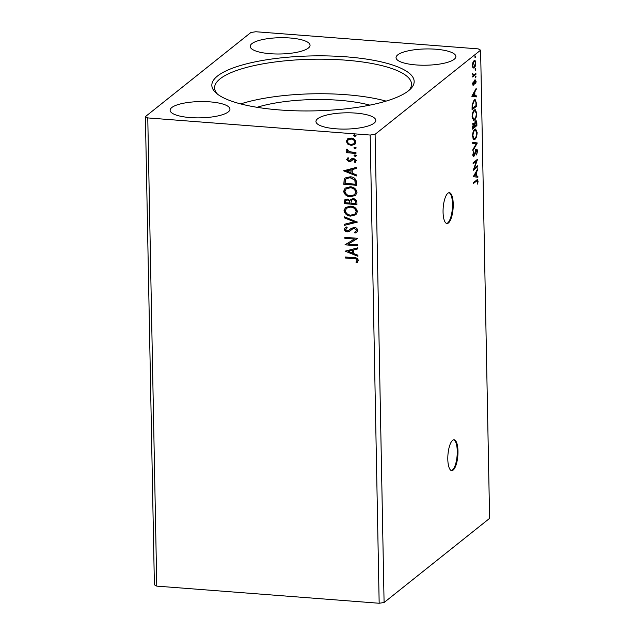 <?xml version="1.0" encoding="UTF-8"?>
<svg xmlns="http://www.w3.org/2000/svg" width="635" height="635" viewBox="0 0 635 635"><rect width="100%" height="100%" fill="white"/><g stroke="black" fill="none" stroke-linecap="round" stroke-linejoin="round"><path stroke-width="0.95" d="M457.978 451.16A15.446 4.969 94.4 0 0 454.081 439.809A15.446 4.969 94.4 0 0 447.81 459.272A15.446 4.969 94.4 0 0 451.707 470.614A15.446 4.969 94.4 0 0 457.978 451.16M451.342 470.543A15.446 4.969 94.4 0 0 457.248 451.104A15.446 4.969 94.4 0 0 453.707 439.825M453.231 204.049A15.446 4.969 94.4 0 0 449.334 192.707A15.446 4.969 94.4 0 0 443.063 212.161A15.446 4.969 94.4 0 0 446.961 223.512A15.446 4.969 94.4 0 0 453.231 204.049M446.603 223.441A15.446 4.969 94.4 0 0 452.501 203.994A15.446 4.969 94.4 0 0 448.969 192.715M336.026 128.802A29.932 8.136 178.9 0 1 315.952 121.523A29.932 8.136 178.9 0 1 355.735 113.093A29.932 8.136 178.9 0 1 375.801 120.372A29.932 8.136 178.9 0 1 336.026 128.802M209.891 101.862A29.932 8.136 -1.1 0 0 170.116 110.292A29.932 8.136 -1.1 0 0 190.19 117.578A29.932 8.136 -1.1 0 0 229.965 109.141A29.932 8.136 -1.1 0 0 209.891 101.862M270.28 53.705A29.932 8.136 178.9 0 1 250.206 46.426A29.932 8.136 178.9 0 1 289.981 37.989A29.932 8.136 178.9 0 1 310.055 45.275A29.932 8.136 178.9 0 1 270.28 53.705M435.824 49.22A29.932 8.136 -1.1 0 0 396.042 57.658A29.932 8.136 -1.1 0 0 416.115 64.937A29.932 8.136 -1.1 0 0 455.89 56.507A29.932 8.136 -1.1 0 0 435.824 49.22M279.694 109.958A101.179 27.495 178.9 0 1 216.106 93.028A101.179 27.495 178.9 0 1 243.062 64.77A101.179 27.495 178.9 0 1 346.313 56.84A101.179 27.495 178.9 0 1 410.202 89.297A101.179 27.495 178.9 0 1 279.694 109.958M408.813 90.519A98.481 26.765 -1.1 0 0 411.52 84.106A98.481 26.765 -1.1 0 0 345.472 60.15A98.481 26.765 -1.1 0 0 214.59 87.892A98.481 26.765 -1.1 0 0 217.535 94.194M369.84 105.14A77.24 20.987 -1.1 0 0 339.146 100.282A77.24 20.987 -1.1 0 0 257.04 107.307M386.08 101.116A98.481 26.765 -1.1 0 0 346.138 94.71A98.481 26.765 -1.1 0 0 240.665 103.91M145.399 116.626L250.912 32.48L255.834 31.75L478.234 48.879L480.608 50.173L375.094 134.318L370.181 135.049L147.772 117.919L145.399 116.626L154.392 584.827L156.766 586.121L147.772 117.919M473.361 176.657L477.726 168.775L477.75 169.862L476.345 172.339L476.417 175.99L477.869 176.189L477.885 177.276L473.361 176.657M473.845 155.305L473.178 156.361L473.908 156.416L472.829 154.916L473.527 151.805L473.281 154.567L473.869 155.432L476.25 149.471C476.917 148.955 477.337 149.55 477.504 151.257L476.591 154.956L477.052 151.694L476.258 150.479L474.575 155.361L473.504 156.567M475.639 150.352L476.536 150.376L475.607 150.424M472.861 155.44L473.869 155.432M476.25 149.471L476.679 149.304M474.924 139.351L473.988 139.708L472.472 136.295C472.678 132.636 473.424 130.326 474.71 129.365L475.623 129.008L477.147 132.485C476.933 136.104 476.186 138.39 474.924 139.351L473.639 139.605M474.551 120.015L473.615 120.364L472.099 116.951C472.305 113.292 473.051 110.982 474.337 110.022L475.25 109.664L476.774 113.149C476.56 116.761 475.821 119.047 474.551 120.015L473.273 120.269M471.813 96.29L476.186 88.408L476.202 89.495L474.805 91.972L474.877 95.623L476.321 95.822L476.345 96.909L471.813 96.29M475.409 77.803L475.631 76.152L476.012 76.692L475.663 77.819L475.274 77.279M475.631 76.152L476.012 76.692L475.361 76.637M475.258 70.128L475.48 68.485L475.869 69.024L475.512 70.152L475.123 69.612M475.48 68.485L475.869 69.024L475.21 68.969M475.02 57.626L475.242 55.975L475.631 56.515L475.274 57.642L474.885 57.11M475.242 55.975L475.631 56.515L474.972 56.467M480.608 50.173L489.601 518.374L384.088 602.52L375.094 134.318M474.012 60.682C474.932 59.92 475.512 60.698 475.75 63.016C475.607 65.643 475.075 67.31 474.147 68.024L472.98 67.969L472.384 65.699L472.869 62.579L474.639 60.444M474.162 66.993L473.424 67.969L474.147 68.024L472.98 67.969M475.917 74.398L472.662 76.994L473.123 75.613L472.646 73.454L473.686 75.009L475.893 73.398L475.917 74.398L475.186 74.343L472.646 76.367M472.638 74.946L473.686 75.009M475.131 80.105L476.107 81.471L475.71 83.876L475.163 81.097L473.631 85.201L472.742 83.971L473.162 81.677L473.591 84.209L474.631 80.835L475.48 79.97M472.75 83.566L473.591 84.209M476.464 103.227L476.528 106.251L472.075 109.799L472.138 104.608L474.202 99.973L475.155 99.592L476.464 103.227L475.988 103.188M473.456 123.42L474.424 123.889L475.528 120.928C476.258 120.356 476.702 121.047 476.845 122.992L476.893 125.587L472.448 129.135L472.408 127.302L473.877 123.261M475.528 120.928L475.996 120.745M477.234 143.097L472.861 150.812L472.845 149.725L476.155 143.875L472.718 143.399L472.702 142.311L477.226 142.931L476.044 143.859M477.671 165.775L477.687 166.775L473.242 170.323L476.433 161.171L473.115 163.822L473.091 162.822L477.544 159.274L474.361 168.418L477.671 165.775M476.448 181.134L473.488 183.499L473.472 182.499L477.449 179.57L478.084 181.237L477.615 184.102L477.226 180.689L475.718 181.078L473.48 182.864M356.283 147.907L355.235 148.661L354.155 147.741L354.949 147.193L356.029 148.114L354.981 148.86L353.901 147.947L354.163 147.407M356.029 148.114L355.767 148.646M356.433 155.575L355.386 156.329L354.306 155.416L355.1 154.869L356.179 155.781L355.132 156.535L354.052 155.615L354.306 155.083M356.179 155.781L355.917 156.313M343.559 170.791L356.235 167.442L356.259 168.529L352.195 169.553L352.266 173.204L356.378 174.855L356.402 175.943L343.559 170.791L356.394 175.633M350.488 196.802C346.845 196.588 344.559 194.77 343.63 191.341L345.162 188.119L350.234 186.793C353.878 187.007 356.148 188.841 357.045 192.294L355.513 195.453L350.742 196.596C347.099 196.39 344.813 194.572 343.884 191.135L343.63 191.341M345.107 251.158L357.783 247.809L357.799 248.896L353.735 249.92L353.806 253.571L357.926 255.222L357.942 256.31L345.107 251.158L357.942 256M348.94 230.37L350.972 228.552L354.266 227.393C356.179 227.552 357.354 228.56 357.775 230.402L356.894 232.204L355.044 233.108L354.378 232.251L355.846 231.513L356.465 230.378L354.266 228.394L353.02 228.624L349.313 231.489L347.377 231.854C345.726 231.743 344.718 230.894 344.36 229.298L345.138 227.735L346.472 226.957L347.266 227.798L345.662 229.418L347.305 230.854L349.099 230.251M350.861 216.138C347.218 215.932 344.932 214.114 343.995 210.677L345.535 207.462L350.607 206.129C354.251 206.351 356.521 208.185 357.41 211.638L355.886 214.789L351.115 215.94C347.472 215.733 345.186 213.908 344.257 210.479L343.995 210.677M356.044 135.406L354.997 136.152L353.917 135.239L354.711 134.691L355.791 135.604L354.743 136.358L353.663 135.438L353.925 134.906M355.791 135.604L355.529 136.144M384.088 602.52L379.166 603.25L156.766 586.121M379.166 603.25L370.181 135.049M356.949 204.621L344.194 203.637L344.924 199.628L347.258 199.049L349.996 200.477L350.822 199.311L353.219 198.676C355.33 198.85 356.552 199.961 356.902 202.025L356.949 204.621M357.291 222.131L344.607 225.314L344.583 224.226L354.203 221.805L344.464 217.9L344.44 216.813L357.291 222.131M353.727 258.651L345.234 257.993L345.218 256.992L353.83 257.659C356.14 257.437 357.648 258.342 358.346 260.382L356.926 262.723L355.933 262.144L357.037 260.294C356.386 259.017 355.282 258.469 353.727 258.651L345.234 257.993M357.719 244.808L357.743 245.808L344.98 244.824L354.378 239.054L344.861 238.323L344.837 237.323L357.6 238.3L348.226 244.078L357.719 244.808M356.521 182.261L356.584 185.277L343.821 184.301L344.186 179.268L345.202 177.975L350.21 176.8C353.885 176.935 355.989 178.752 356.521 182.261M348.71 158.456L347.758 159.663L349.028 160.726L352.1 158.456L353.536 158.242L356.267 160.56L355.044 162.52L354.171 161.877L355.124 160.584L353.6 159.242L350.528 161.52L349.099 161.727L346.615 159.639L347.901 157.805L348.448 158.631M351.623 158.75L352.1 158.456M355.449 162.258L355.044 162.52L354.449 161.695M354.171 161.877L354.655 161.528M354.425 161.679L355.378 160.377L353.854 159.044L352.663 159.448M351.004 161.226L349.099 161.727M355.965 153.432L346.647 152.718L346.623 151.717L347.996 151.821L346.424 149.963L346.734 149.225L347.734 149.781L347.575 150.217L349.615 151.789L355.949 152.432L355.965 153.432M347.861 144.177L346.265 141.359L347.75 138.787L351.044 138.073C353.687 138.247 355.314 139.589 355.917 142.105L354.838 144.415L351.187 145.407L347.861 144.177L346.265 141.359M347.345 139.073L347.75 138.787M353.917 135.239L354.06 134.81M356.949 204.399L344.194 203.637M344.448 203.438L345.059 199.533M350.957 199.207L349.996 200.477M353.497 199.469L351.615 200.12L350.877 203.152L355.624 203.517L355.854 202.176C355.846 200.589 355.06 199.684 353.497 199.469L351.75 200.025M347.559 199.85L345.932 200.374L345.48 202.74L349.567 203.057L349.814 202.343C349.798 200.843 349.044 200.017 347.559 199.85L346.075 200.279M349.814 202.343L349.56 202.541C349.544 201.049 348.79 200.215 347.305 200.049M349.567 203.057L349.56 202.541M355.854 202.176L355.6 202.374C355.592 200.787 354.806 199.89 353.243 199.676M355.624 203.517L355.6 202.374M344.257 210.479L345.662 207.359M356.013 214.694L351.115 215.94M354.997 213.971L356.362 211.368C355.648 208.574 353.822 207.089 350.877 206.931L346.75 208.058M350.623 207.129L346.615 208.153L345.305 210.733C346.067 213.511 347.909 214.971 350.837 215.138L354.87 214.074L356.108 211.566C355.394 208.772 353.568 207.296 350.623 207.129L350.877 206.931M357.283 221.988L344.607 225.314M344.861 225.115L344.845 224.163M344.464 217.9L354.203 221.805M344.718 217.702L344.702 216.916M357.013 232.1L355.044 233.108M355.298 232.91L354.695 232.132M355.973 231.41L356.465 230.378M356.719 230.172L354.266 228.394M354.52 228.187L353.02 228.624M353.274 228.417L352.036 229.243M350.139 230.91L349.313 231.489M349.567 231.291L347.377 231.854M347.631 231.656C345.98 231.545 344.972 230.688 344.615 229.1L344.36 229.298M344.615 229.1L345.289 227.624M347.218 227.743L346.305 228.33M349.194 230.172L350.187 229.235M350.449 229.037L351.099 228.457M345.488 257.794L345.472 257.016M357.172 262.517L355.933 262.144M356.187 261.938L356.87 260.937M357.124 260.731L357.037 260.294M357.299 260.088C356.64 258.81 355.536 258.262 353.981 258.445M357.799 248.761L353.735 249.92M352.488 253.04L352.695 250.039L348.178 251.317L352.488 253.04L352.433 250.246L348.178 251.317M357.735 245.586L344.98 244.824M344.861 238.323L354.378 239.054M345.115 238.117L345.099 237.339M357.6 238.474L348.226 244.078M343.884 191.135L345.297 188.023M355.64 195.35L350.742 196.596M354.624 194.627L355.989 192.024C355.275 189.23 353.449 187.754 350.504 187.587L346.377 188.714M350.25 187.793L346.25 188.809L344.932 191.397C345.694 194.167 347.535 195.636 350.464 195.794L354.505 194.731L355.735 192.222C355.021 189.428 353.195 187.952 350.25 187.793L350.504 187.587M356.576 185.055L343.821 184.301M344.075 184.094L344.186 179.268M344.44 179.062L345.337 177.871M350.48 177.594L346.281 178.713L345.4 179.888L345.107 183.396L355.251 184.182L355.108 180.197L350.48 177.594L346.408 178.618M355.108 180.197L350.226 177.8M355.251 184.182L354.854 180.403M356.259 168.394L352.195 169.553M350.949 172.672L351.147 169.672L346.639 170.95L350.949 172.672L350.893 169.878L346.639 170.95M349.353 161.528L346.615 159.639M346.869 159.433L348.155 157.607M350.123 160.345L352.354 158.258M354.306 155.416L354.449 154.988M355.965 153.21L346.647 152.718M346.901 152.511L346.885 151.733M346.424 149.963L347.996 151.821M346.678 149.757L346.988 149.027M354.155 147.741L354.306 147.32M346.519 141.16L348.004 138.581M354.957 144.312L351.187 145.407M351.441 145.201L348.115 143.978M354.076 143.589L355.021 141.819C354.528 139.962 353.298 138.978 351.322 138.867L348.353 139.732M351.068 139.073L348.226 139.827L347.409 141.454C347.94 143.312 349.194 144.296 351.171 144.407L353.957 143.7L354.767 142.018C354.274 140.16 353.044 139.176 351.068 139.073L351.322 138.867M474.266 60.523L474.885 61.659M475.337 62.984L475.75 63.016M473.305 61.627L474.536 61.492L473.258 61.666M472.519 66.961L474.131 67.016L475.353 63.333C475.163 61.635 474.718 61.087 474.028 61.682L472.789 65.381C472.996 67.072 473.44 67.612 474.131 67.016M472.384 65.349L472.789 65.381M472.559 74.112L472.956 74.144M473.059 82.01L473.456 82.034M472.408 83.534L472.861 84.153M474.401 80.05L475.377 81.415M475.655 81.431L476.107 81.471M474.408 81.542L474.861 81.582M474.115 82.875L474.543 82.915M472.702 84.217L474.123 84.479M473.392 84.423L472.9 85.138M475.591 89.448L476.202 89.495M474.194 91.924L474.805 91.972M474.075 92.123L474.091 92.742M474.147 95.536L474.877 95.623M474.147 95.567L476.321 95.822M475.599 95.766L475.615 96.814M472.273 95.313L474.408 95.56L474.353 92.766L472.884 95.353L474.408 95.56M473.742 92.718L474.353 92.766M472.273 95.306L472.884 95.353M475.79 105.823L476.528 106.251M475.798 106.196L472.067 109.172M474.766 99.647L475.567 101.092M472.051 108.394L476.052 105.608L475.861 101.949L474.988 100.671L473.202 101.195M472.122 104.767L472.567 104.799L472.511 108.434M473.496 100.917L474.218 100.973L472.567 104.799M474.988 100.671L474.218 100.973M474.869 109.72L475.829 111.268M476.298 113.109L476.774 113.149M474.742 118.824L473.821 119.959M473.623 110.974L474.353 111.03C473.337 111.792 472.734 113.625 472.551 116.546L473.781 119.309L474.528 119.015C475.544 118.253 476.139 116.427 476.321 113.546L475.107 110.736L473.392 111.181M472.305 118.681L473.781 119.309M472.099 116.507L472.551 116.546M475.107 110.736L474.353 111.03M476.163 125.159L476.893 125.587M476.171 125.532L472.432 128.508M472.726 123.365L474.424 123.889M475.607 120.872L476.036 121.92M476.361 122.952L476.845 122.992M474.075 123.865L474.028 124.46M474.885 121.88L475.829 121.825L474.916 121.809M472.821 124.365L473.781 124.309L472.853 124.301M472.861 126.738L472.884 127.778L474.297 126.127C474.274 124.627 474.004 124.055 473.488 124.42L472.861 126.738L472.408 126.706M472.424 127.738L472.884 127.778M474.758 125.77L474.766 126.27L476.425 124.952L476.401 123.809C476.377 122.214 476.091 121.587 475.544 121.928L474.758 125.77L474.289 125.73M474.305 126.238L474.766 126.27M474.051 124.079L474.782 124.135M475.242 129.064L476.202 130.612M476.671 132.453L477.147 132.485M475.115 138.168L474.194 139.295M473.996 130.31L474.726 130.365C473.71 131.127 473.107 132.969 472.924 135.89L474.154 138.644L474.901 138.359C475.917 137.597 476.512 135.771 476.687 132.882L475.472 130.08L473.766 130.524M472.678 138.025L474.154 138.644M472.472 135.85L472.924 135.89M475.472 130.08L474.726 130.365M472.702 142.351L477.226 142.931M477.012 151.217L477.504 151.257M475.337 151.114L475.829 151.154M473.988 155.313L474.575 155.361M473.321 152.329L473.821 152.368M472.829 154.535L473.281 154.567M475.52 149.416C476.186 148.9 476.607 149.495 476.774 151.201M476.948 166.346L477.687 166.775M476.956 166.719L473.448 169.521M473.099 163.195L475.702 161.115L476.433 161.171M476.615 160.012L476.202 161.155M473.853 168.378L474.361 168.418M477.139 169.815L477.75 169.862M475.734 172.291L476.345 172.339M475.623 172.49L475.631 173.109M475.686 175.911L476.417 175.99M475.686 175.935L477.869 176.189M477.139 176.133L477.163 177.181M473.813 175.681L475.948 175.927L475.901 173.133L474.432 175.72L475.948 175.927M475.29 173.085L475.901 173.133M473.821 175.673L474.432 175.72M477.028 179.713L477.329 180.721M477.583 181.197L478.084 181.237M477.226 180.689L475.718 181.078M472.035 107.744L472.503 107.775M474.71 153.337L475.155 153.376"/></g></svg>
